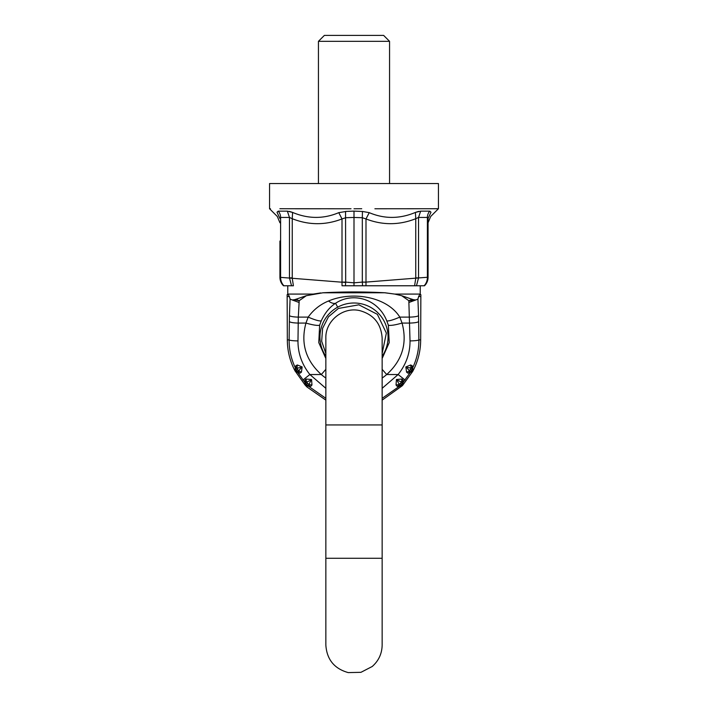 <?xml version="1.0" encoding="UTF-8"?>
<svg xmlns="http://www.w3.org/2000/svg" width="708" height="708" viewBox="0 0 708 708"><rect width="100%" height="100%" fill="white"/><g stroke="black" fill="none" stroke-linecap="round" stroke-linejoin="round"><path stroke-width="1.06" d="M361.903 211.453L354 211.117L354 217.462L345.681 217.719L342.008 218.94L342.008 282.103L345.681 282.103L345.451 285.775L354 285.775L354 217.462L362.319 217.719L362.443 211.444L369.24 212.657L365.992 218.94L365.992 282.103L362.319 282.103L365.992 282.209L365.983 285.775L362.549 285.775L362.354 282.527M354 211.117L345.557 211.444L345.681 282.103L354 282.828L362.319 282.103L362.319 217.719L365.992 218.94C382.594 225.339 399.179 225.259 415.755 218.71L415.41 212.427C399.799 218.976 384.409 219.055 369.24 212.657C384.409 219.055 399.799 218.976 415.41 212.427L420.649 211.152L429.809 211.152L430.986 212.232C430.579 217.869 430.579 217.869 430.986 212.232L428.075 218.515C428.075 224.153 428.075 224.153 428.075 218.515L428.075 277.279L427.402 277.279L428.075 277.297L427.402 277.359C427.375 280.642 426.269 283.448 424.11 285.775L424.499 285.775C426.836 283.43 428.021 280.607 428.075 277.297L428.075 277.297M365.992 282.103L418.534 277.934L415.755 277.855L415.755 218.71L418.534 217.436L420.649 211.152M429.809 211.152A8.885 8.213 -90 0 0 427.402 217.436L428.075 218.515L428.075 235.923M418.755 211.365L415.808 212.267M415.773 278.182L414.587 285.775L416.463 285.775L418.534 277.934L427.402 277.279L427.402 217.436L418.534 217.436L418.534 277.855M346.097 211.453L338.76 212.657L342.008 218.94C325.406 225.339 308.821 225.259 292.245 218.71L292.59 212.427C308.201 218.976 323.591 219.055 338.76 212.657C323.591 219.055 308.201 218.976 292.59 212.427L287.351 211.152L278.191 211.152L277.014 212.232C277.421 217.869 277.421 217.869 277.014 212.232L279.925 218.515C279.925 224.153 279.925 224.153 279.925 218.515C279.925 224.153 279.925 224.153 279.925 218.515L280.598 217.436L289.466 217.436L287.351 211.152M292.245 218.71L289.466 217.436L289.466 277.855L292.245 277.855L292.245 218.71M289.245 211.365L292.192 212.267M345.451 285.775L342.017 285.775L342.008 282.209L280.598 277.359C280.625 280.642 281.731 283.448 283.89 285.775L283.501 285.775C281.164 283.43 279.979 280.607 279.925 277.297L280.598 277.279L280.598 217.436A8.885 8.213 -90 0 0 278.191 211.152M292.227 278.182L293.413 285.775L291.537 285.775L289.466 277.855M279.925 277.297L279.925 241.056M428.075 222.772L430.676 216.489L438.447 208.727L374.904 208.772M279.89 208.727L351.026 208.78M295.386 208.78L321.007 208.772M279.925 222.772L277.324 216.489L269.553 208.727L270.447 208.727M361.726 208.727L354 208.78M438.447 208.727L438.447 183.549L269.553 183.549L269.553 208.727M280.598 277.359C280.625 280.642 281.731 283.448 283.89 285.775L291.537 285.775M413.419 285.775L342.017 285.775M427.402 277.359C427.375 280.642 426.269 283.448 424.11 285.775L416.463 285.775M414.587 285.775L365.983 285.775M362.549 285.775L354 285.775M318.441 41.33L324.37 35.4L383.63 35.4L389.559 41.33L318.441 41.33L318.441 183.549M412.711 371.381L402.71 385.258A66.517 66.517 0 0 1 402.286 385.701L401.383 384.798L399.639 385.285L396.914 379.966L401.569 382.072L399.064 384.594L396.038 384.993L396.436 379.515L401.905 379.037L403.118 380.09L403.135 382.364L410.189 372.532L412.773 371.266L411.667 370.62L410.118 371.558L406.516 367.372L411.1 368.001L409.374 371.027L406.578 372.169L405.852 366.948L410.613 364.983L412.144 365.7L412.693 367.797C416.897 358.823 418.959 349.522 418.87 339.902L420.667 339.911C420.641 350.186 418.366 359.947 413.835 369.204L413.056 370.726A66.331 66.331 0 0 1 412.773 371.266L410.118 371.558L408.065 373.213L406.578 372.169M305.201 385.17L294.944 370.726L296.05 370.089L296.112 368.319L301.484 367.372L298.626 371.027L296.9 368.001L297.387 364.983L302.148 366.948L301.422 372.169L299.935 373.213L297.811 372.532L304.865 382.364L305.29 385.258L306.192 384.356L305.803 382.586L311.086 379.966L308.936 384.594L306.431 382.072L306.095 379.037L311.564 379.515L311.962 384.993L308.936 384.594L308.361 385.285L305.714 385.701L305.803 382.586L304.882 380.09L306.095 379.037M325.848 358.46L318.777 342.61L319.644 325.22L321.202 320.936C319.043 321.166 314.706 319.892 308.184 317.113L298.307 317.113L297.979 340.911C292.935 340.814 289.988 340.477 289.13 339.902L287.333 339.911C287.359 350.186 289.634 359.947 294.165 369.204L294.944 370.726L296.112 368.319L295.856 365.7L297.387 364.983M325.848 424.942L325.848 558.285L325.848 424.942L382.152 424.942L382.152 338.176L382.152 353.487L386.356 333.105L377.373 314.334L358.868 304.821L338.371 308.449L328.477 316.786L322.6 328.317L321.671 341.229L325.848 353.478L325.848 338.176L325.848 424.942L325.848 400.117L306.989 387.002L305.714 385.701L306.617 384.798L306.192 384.356M380.771 558.285L382.152 558.285L382.152 645.05L382.152 400.117L402.197 385.798L399.639 385.285L397.197 386.347L396.038 384.993M382.152 388.32L398.135 374.532C406.126 364.416 410.091 353.212 410.021 340.911C415.065 340.814 418.012 340.477 418.87 339.902L418.64 321.538C417.782 322.414 414.835 322.928 409.782 323.078L402.055 323.078C407.463 343.159 402.348 360.31 386.692 374.532L382.152 369.328M410.021 340.911L408.888 302.493L415.817 299.962L413.72 299.732A8.885 6.469 2.3 0 1 408.843 300.705A8.885 5.876 -33.8 0 0 411.95 299.219L413.72 299.732M321.202 320.936C324.848 313.016 329.636 307.13 335.548 303.281C352.92 291.678 378.152 298.838 386.798 320.936L388.356 325.22L389.223 342.61L382.152 358.469M325.848 369.328L321.308 374.532C305.652 360.31 300.537 343.159 305.945 323.078L308.184 317.113C313.432 309.794 320.211 304.422 328.503 301.006C352.602 290.776 387.072 296.74 399.816 317.113L402.055 323.078C395.135 325.043 390.568 325.76 388.356 325.22M297.979 340.911C297.909 353.212 301.874 364.416 309.865 374.532L302.927 380.028M386.798 320.936C388.957 321.166 393.294 319.892 399.816 317.113L409.693 317.113A8.885 1.54 179.1 0 0 418.552 315.573L418.64 321.538M319.644 325.22C317.432 325.76 312.865 325.043 305.945 323.078L298.218 323.078C293.165 322.928 290.218 322.414 289.36 321.538L289.13 339.902C289.041 349.522 291.103 358.823 295.307 367.797L294.882 370.611M401.808 384.356L402.197 382.586L402.71 385.258L401.808 384.356L401.383 384.798M411.95 370.089L411.888 368.319L413.056 370.726L411.95 370.089L411.667 370.62M296.333 370.62L297.882 371.558L295.227 371.266L296.333 370.62L296.05 370.089M295.856 365.7L295.599 369.284M301.422 372.169L298.626 371.027L297.882 371.558L299.935 373.213M295.289 371.381L297.811 372.532L296.749 371.47M306.617 384.798L310.803 386.347L307.237 385.497M311.962 384.993L310.803 386.347M304.882 380.09L305.537 383.709M325.848 398.321L308.538 386.249L305.803 385.798M401.905 379.037L401.569 382.072L402.197 382.586L403.118 380.09M382.152 398.321L399.462 386.249L402.197 385.798M382.152 378.054A49.728 49.728 0 0 0 386.692 374.532L398.135 374.532L405.073 380.028M397.197 386.347L400.763 385.497M402.799 385.17L403.135 382.364L402.463 383.709M408.065 373.213L411.251 371.47M410.613 364.983L411.1 368.001L411.888 368.319L412.144 365.7M412.401 369.284L412.693 367.797L413.118 370.611M420.667 339.911L420.862 294.723C420.233 294.112 419.49 294.723 418.632 296.564L417.924 299.086L415.817 299.962M420.225 285.775L420.225 294.086L394.728 294.086L401.657 295.696L408.843 300.705L408.888 302.493M384.984 292.767L394.728 294.086L384.86 292.793C364.284 291.696 343.716 291.696 323.14 292.793L384.984 292.767C364.328 291.696 343.672 291.696 323.016 292.767L306.343 295.696L299.157 300.705L296.05 299.219L294.28 299.732L299.157 300.705L299.112 302.493L292.183 299.962L294.28 299.732M289.36 321.538L289.448 315.573A8.885 1.54 -179.1 0 0 298.307 317.113L299.112 302.493M287.333 339.911L287.138 294.723C287.767 294.112 288.51 294.723 289.368 296.564L290.076 299.086L292.183 299.962M306.343 295.696L296.05 299.219M401.657 295.696L411.95 299.219M287.775 285.775L287.775 294.086L313.272 294.086L320.662 292.926M382.152 558.285L325.848 558.285L325.848 645.05L325.848 558.285L327.229 558.285M342.008 282.103L345.646 282.527M382.152 356.212A34.046 34.046 0 0 0 337.681 307.175A34.046 34.046 0 0 0 325.848 356.204M337.681 307.175L335.548 303.281C333.583 303.794 331.229 303.033 328.503 301.006M325.848 388.32L309.865 374.532L321.308 374.532A49.728 49.728 0 0 0 325.848 378.054M296.201 370.346L297.776 369.514M302.148 366.948L301.484 367.372M306.414 384.568L307.706 383.347M311.564 379.515L311.086 379.966M401.586 384.568L400.294 383.347M396.436 379.515L396.914 379.966M411.799 370.346L410.224 369.514M405.852 366.948L406.516 367.372M418.552 315.573L417.924 299.086M289.448 315.573L290.076 299.086M418.632 296.564L420.667 296.564M289.368 296.564L287.333 296.564M389.559 41.33L389.559 183.549M287.775 294.086L287.138 294.723M420.225 294.086L420.862 294.723M382.152 338.176C381.178 323.751 373.736 314.573 359.823 310.635C343.079 306.493 325.264 320.936 325.848 338.176M325.848 645.05C326.831 659.502 334.282 668.679 348.23 672.6L360.938 672.326L372.231 666.494C378.674 660.794 381.984 653.652 382.152 645.05"/></g></svg>
